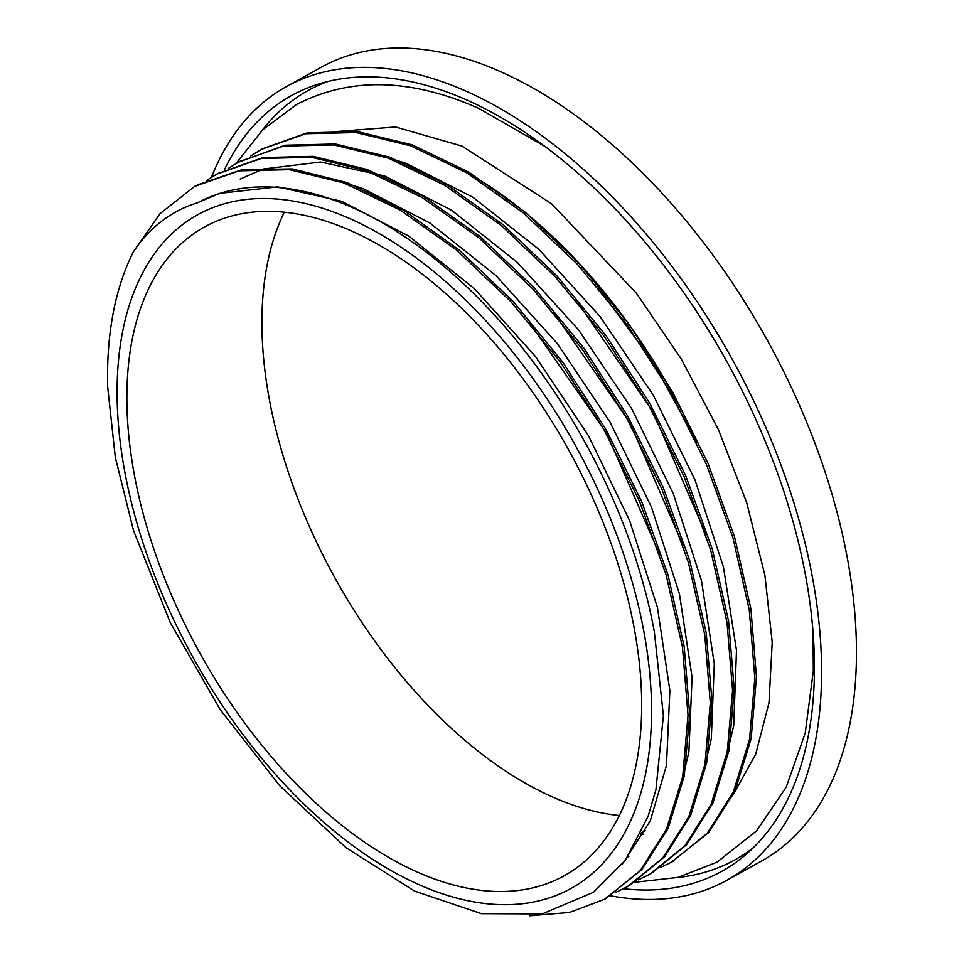 <?xml version="1.0" encoding="UTF-8"?>
<svg xmlns="http://www.w3.org/2000/svg" width="964" height="964" viewBox="0 0 964 964"><rect width="100%" height="100%" fill="white"/><g stroke="black" fill="none" stroke-linecap="round" stroke-linejoin="round"><path stroke-width="1.45" d="M648.037 816.508L625.299 860.237L593.511 892.266L542.142 913.944L481.47 913.679L414.665 891.122L346.245 847.886L279.958 785.973L220.129 709.516L170.291 622.624L133.586 530.778L115.294 457.261L107.679 387.01A411.146 233.36 61 0 1 133.381 251.845C149.818 227.227 171.267 210.851 197.704 202.717A395.445 224.455 61 0 1 654.315 631.565L663.401 715.625L655.93 789.793L648.037 816.508M635.095 810.146A385.13 218.599 -119 0 0 338.942 214.068A385.13 218.599 -119 0 0 178.689 630.07A385.13 218.599 -119 0 0 635.095 810.146M133.381 251.845L160.108 213.574L194.644 186.438L238.952 170.833L289.296 169.676L343.702 182.859L400.144 210.044L456.466 250.025L510.522 301.286L560.277 361.91L603.862 429.438L639.554 501.364L666.124 574.857L682.464 647.073L688.031 715.252L682.681 776.755L666.51 829.136L640.325 870.492L605.043 899.099L569.411 912.486L529.357 915.8M206.236 180.666L216.912 174.062L261.232 158.47L311.577 157.313L365.971 170.495L422.413 197.68L478.747 237.65L532.803 288.923L582.557 349.534L626.142 417.075L661.822 488.989L688.392 562.494L704.744 634.698L710.299 702.876L704.949 764.38L688.778 816.761L662.593 858.129L627.323 886.723L616.044 892.254M228.516 168.29L239.18 161.687L283.5 146.094L333.845 144.937L388.251 158.12L444.681 185.305L501.015 225.275L555.071 276.548L604.826 337.171L648.411 404.699L684.103 476.626L710.661 550.119L727.013 622.334L732.58 690.513L727.218 752.004L711.058 804.386L684.862 845.753L649.591 874.348L638.325 879.891M250.785 155.915L261.449 149.312L305.769 133.731L356.114 132.562L410.519 145.757L466.962 172.942L523.283 212.911L577.34 264.184L627.094 324.796L670.679 392.336L706.371 464.25L732.941 537.755L749.281 609.959L754.848 678.138L749.486 739.641L733.327 792.022L707.142 833.378L671.86 861.973L660.593 867.516M197.584 184.847L242.012 169.676L292.393 168.929L346.787 182.533L403.121 209.911L459.31 250.146L513.21 301.503L562.747 362.139L606.103 429.667L641.65 501.461L667.98 574.809L684.223 646.88L689.682 714.842L684.211 776.153L668.1 828.45L641.879 869.6L604.03 899.653M217.719 173.604L262.847 157.602L313.083 156.337L367.441 169.58L423.823 196.608L480.072 236.493L534.104 287.694L583.859 348.125L627.395 415.58L663.184 487.386L689.79 560.783L706.226 632.962L711.974 701.141L706.696 762.632L690.754 815.17L664.726 856.622L629.613 885.422M237.855 162.434L285.127 145.227L335.436 143.998L389.805 157.204L446.224 184.353L502.521 224.251L556.553 275.511L606.32 336.05L649.881 403.53L685.609 475.421L712.215 548.865L728.579 621.057L734.219 689.248L728.904 750.739L712.83 803.181L686.73 844.609L651.507 873.264M262.341 148.83L307.408 132.815L357.752 131.67L412.158 144.841L468.588 172.026L524.922 212.008L578.978 263.268L628.721 323.892L672.318 391.432L708.01 463.335L734.556 536.84L750.932 609.055L756.475 677.222L751.125 738.737L734.966 791.119L708.757 832.462L671.04 862.431M529.742 323.012L606.38 432.896L659.906 554.999M553.529 312.42L629.89 422.774L683.006 545.142M577.087 301.587L652.821 411.544L705.455 533.309M598.174 287.814L652.508 361.283L697.08 442.38M724.639 764.091L733.725 725.506L736.496 650.363L723.446 566.989L695.116 480.193L653.255 395.059L600.126 316.602L538.84 249.29L472.866 197.222L405.989 163.265L380.864 155.553M702.37 776.454L711.312 738.786L714.288 663.774L701.443 580.485L673.306 493.701L631.613 408.519L578.605 329.929L517.403 262.449L451.465 210.164L384.576 175.954L320.602 162.024L263.136 169.013L240.193 179.087M680.102 788.829L688.899 752.053L692.08 677.186L679.439 593.969L651.495 507.209L609.959 421.967L557.084 343.268L495.978 275.62L430.065 223.106L363.175 188.643L336.328 180.292M622.491 864.021L650.242 820.979L666.473 765.332L669.872 690.598L657.436 607.465L629.673 520.717L588.317 435.415L535.562 356.608L474.541 288.778L408.676 236.047L341.762 201.331L277.656 186.859L219.973 193.306L198.524 202.271M697.08 442.392A395.445 224.455 -119 0 0 457.563 167.519M625.841 800.602A370.923 210.526 -119 0 0 524.235 380.479A370.923 210.526 -119 0 0 204.139 227.167A370.923 210.526 -119 0 0 200.199 653.652A370.923 210.526 -119 0 0 564.35 875.686A370.923 210.526 -119 0 0 625.841 800.602M284.272 212.285A370.923 210.526 -119 0 0 335.315 578.605A370.923 210.526 -119 0 0 619.334 815.532M610.622 895.821A453.851 257.605 -119 0 0 726.964 880.228L761.861 860.852A453.851 257.605 -119 0 0 837.101 768.971A453.851 257.605 -119 0 0 650.519 181.051A453.851 257.605 -119 0 0 321.108 67.335L286.212 86.712A453.851 257.605 -119 0 0 211.502 177.243M726.964 880.228A453.851 257.605 -119 0 0 802.205 788.359A453.851 257.605 -119 0 0 677.885 274.306A453.851 257.605 -119 0 0 286.212 86.712M623.527 888.736A443.536 251.749 -119 0 0 747.112 853.477A443.536 251.749 -119 0 0 795.493 781.43A443.536 251.749 -119 0 0 689.417 300.84A443.536 251.749 -119 0 0 319.578 83.748A443.536 251.749 -119 0 0 224.226 170.267M327.893 81.482A439.897 249.676 -119 0 0 262.244 130.285M677.306 877.553A439.897 249.676 -119 0 0 753.426 847.621M640.674 834.089A391.553 222.238 -119 0 0 643.735 834.125M627.648 856.876A391.553 222.238 -119 0 0 628.817 856.647M605.055 899.099L606.681 898.195M627.323 886.723L628.95 885.82M649.591 874.36L651.23 873.456M671.86 861.985L673.499 861.081M194.644 186.426L196.27 185.522M216.912 174.062L218.539 173.159M239.18 161.687L240.819 160.783M276.813 186.811L275.632 187.462M645.639 830.534L641.193 833.004M338.689 131.357L395.614 126.995L461.961 146.07L551.625 203.814L636.433 293.261L681.138 358.789L718.409 429.583L746.714 502.714L764.886 575.098L772.212 642.313L768.971 702.937L755.668 754.282L733.447 794.288L730.531 797.927M235.975 163.531L262.786 129.754L296.237 104.751C349.667 76.867 410.519 78.084 478.795 108.402L543.925 145.817M812.977 630.167L813.327 670.944L805.205 733.17L786.202 787.154L756.511 830.884L716.951 862.202L677.825 877.433L634.734 882.289"/></g></svg>
